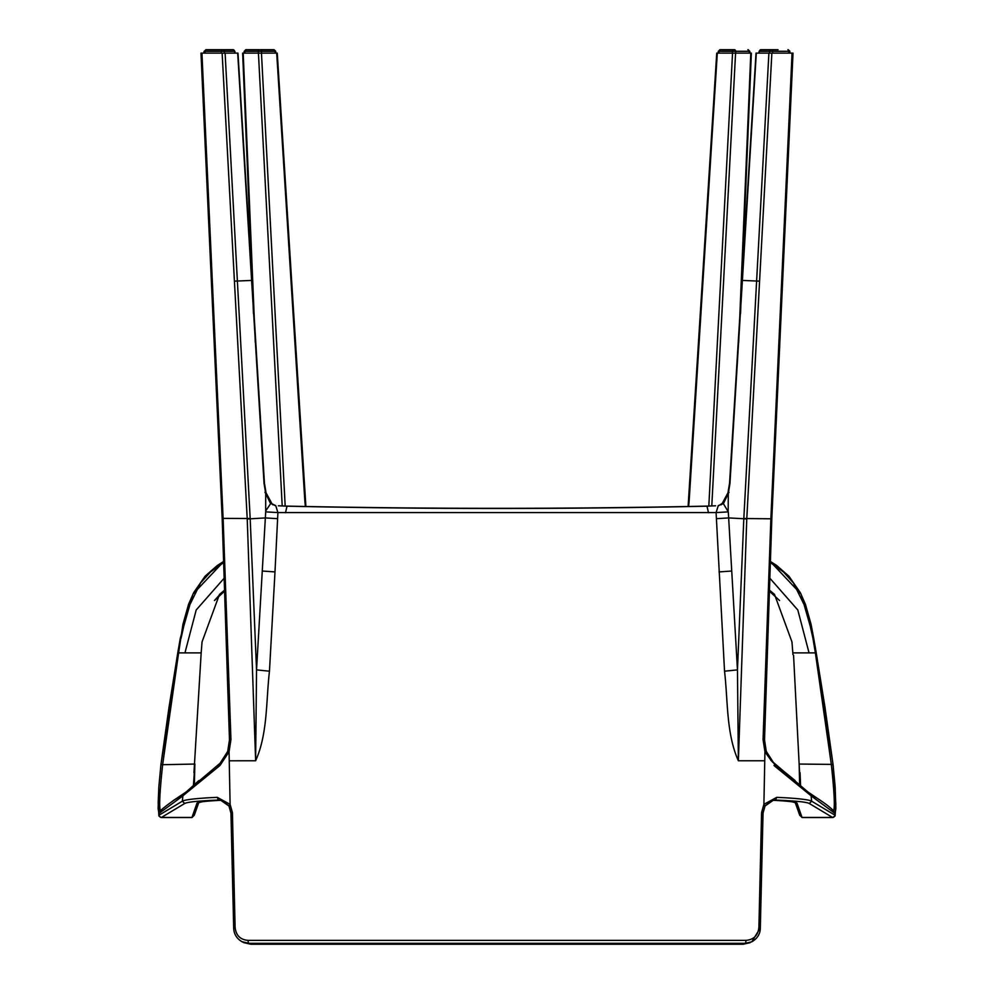 <?xml version="1.0" encoding="UTF-8"?>
<svg xmlns="http://www.w3.org/2000/svg" width="994" height="994" viewBox="0 0 994 994"><rect width="100%" height="100%" fill="white"/><g stroke="black" fill="none" stroke-linecap="round" stroke-linejoin="round"><path stroke-width="1.49" d="M771.617 761.106L764.933 751.775L766.25 751.352L774.488 764.125L811.017 794.641L811.626 801.176L834.861 815.117A2.311 2.299 134.6 0 1 832.55 817.441L835.097 815.975L835.842 804.233L833.071 764.659L813.701 638.235L801.065 594.139L769.928 561.163L776.612 565.437L788.901 576.197L800.307 592.648L805.413 604.265L811.054 624.294L813.701 638.235L812.93 638.235L806.469 609.446L793.398 582.882L783.471 571.972L769.878 562.219M834.861 815.117L835.867 808.495L835.171 787.273M265.82 510.754L270.604 503.672L271.623 503.66L275.723 505.611L277.91 512.581L265.696 511.873L256.539 669.881L255.632 760.758L247.233 518.992L222.134 53.117L201.944 53.117L223.153 519.216L230.943 739.573L229.067 751.762L230.099 804.345L232.422 812.595L235.093 927.178C235.889 935.354 240.25 939.752 248.177 940.374L745.823 940.374C753.75 939.752 758.111 935.354 758.907 927.178L761.578 812.595L763.901 804.345L776.736 797.35L785.074 797.747C800.53 798.691 809.377 799.847 811.626 801.176L809.327 803.512L832.55 817.441A2.311 2.299 134.2 0 0 834.873 815.13L835.768 806.469L835.109 786.266L833.071 764.659L831.357 764.697C834.5 793.97 835.134 809.439 833.258 811.116L834.873 813.316L833.258 811.116M833.916 811.452L834.177 811.688C831.928 808.805 827.294 805.016 820.298 800.319L809.24 792.877M833.071 764.659L825.095 708.014L816.236 652.884L815.378 652.884L831.357 764.697M833.034 764.411L799.126 764.051L799.586 772.748L793.56 655.257M800.617 786.217L800.046 772.698M770.772 760.199L810.893 794.529M815.378 652.884L812.918 638.235L813.701 638.235L816.236 652.884L792.827 652.884L792.939 654.611M834.873 813.316L811.75 796.331L775.73 766.97L776.177 765.641L772.723 762.162M711.791 505.958L735.572 53.117L750.805 53.117L738.716 342.334M689.19 500.392L688.656 506.232M735.572 53.117L717.308 53.117L689.202 500.144M756.981 53.117L756.31 53.117L729.956 483.432L728.291 493.496L723.396 503.672L718.277 505.611L716.09 512.581L277.91 512.581L274.99 571.923L262.503 571.041M728.18 510.754L728.291 493.496L729.037 492.303L728.291 493.496M766.25 751.352L764.523 739.859L763.057 739.573L764.933 751.762L764.759 760.758L738.368 760.758C726.179 733.622 728.006 700.907 724.539 671.198L716.09 512.581L728.304 511.873L723.396 503.672M728.304 511.873L737.461 669.881L738.368 760.758L746.767 518.992L743.81 518.731L768.896 53.117L771.866 53.117L746.767 518.992M811.017 794.641L814.098 796.691L814.894 798.43M799.723 815.242L802.034 817.441L799.723 815.254L795.2 802.456M799.188 765.455L799.611 784.601M763.057 739.573L770.847 519.216L792.056 53.117L792.74 53.117M270.604 503.672L265.709 493.509L264.044 483.432L237.69 53.117L225.104 53.117L250.19 518.731L256.539 669.881L269.461 671.198L274.99 571.935M271.623 503.66L272.791 504.803M278.357 505.784L287.167 506.182C427.072 509.239 566.965 509.239 706.833 506.182L715.481 505.784M265.696 511.873L265.709 493.509L264.963 492.303L265.709 493.496M285.502 512.742L287.017 506.182M286.471 506.17A2.311 0.708 91.5 0 0 286.297 506.095L278.519 505.784M724.539 671.198L737.461 669.881L743.81 518.731L728.639 517.924L716.401 518.682M304.81 500.392L276.692 53.117L261.459 53.117L285.179 506.07M282.209 505.958L258.428 53.117L261.459 53.117M258.428 53.117L243.207 53.117L255.284 342.346M269.461 671.198C265.994 700.907 267.821 733.622 255.632 760.758L229.254 760.795M160.046 811.477L159.823 811.688C159.86 810.806 164.495 807.016 173.714 800.319L182.983 794.641L219.599 763.653M219.997 765.455L219.512 764.125L227.75 751.352L229.067 751.762L219.997 765.455L182.25 796.331L159.127 813.316L158.232 806.469L158.891 786.266L160.929 764.659L180.299 638.235L192.935 594.139L224.072 561.163L217.388 565.437L205.099 576.197L193.693 592.648L188.587 604.265L182.946 624.294L178.622 652.884L184.946 652.884L196.191 609.993L224.756 577.514M228.918 805.749L220.606 800.182L218.444 800.058C198.514 800.878 187.257 802.021 184.673 803.512L161.252 817.54L158.891 815.95L158.183 802.643L158.829 787.273L158.133 808.495L159.139 815.117A2.311 2.299 45.4 0 0 161.45 817.441L191.966 817.441L196.874 803.475C196.563 802.183 204.366 801.139 220.27 800.344L221.5 800.369M198.8 802.456L194.277 815.254L191.954 817.54L161.252 817.54M764.746 760.795L763.901 804.345L764.833 806.159L773.394 800.182L765.082 805.749M708.498 512.742L706.982 506.182M715.643 505.784L707.703 506.095A2.311 0.708 88.5 0 1 707.877 506.17M722.377 503.66L721.209 504.803M772.437 762.075L766.287 751.327M774.401 763.653L795.113 780.563M768.76 589.579L774.512 594.4L791.945 641.863L792.827 652.884M768.722 590.535L779.557 600.538L768.722 590.535M809.054 652.884L797.809 609.993L769.244 577.514M799.437 772.872L799.201 765.964M775.73 766.97L774.003 765.455M776.736 797.35L775.556 800.058L773.382 800.182M182.983 794.641L182.374 801.176C184.623 799.847 193.47 798.691 208.926 797.747L217.264 797.35L230.099 804.345L228.968 805.997L230.956 813.117L232.422 812.595M220.457 800.344L218.444 800.058L217.264 797.35M235.093 927.178A2.311 0.745 178.5 0 0 233.677 927.899A2.311 0.745 178.5 0 0 233.851 928.185M761.578 812.595L763.044 813.117L765.032 805.997M758.907 927.178L760.323 927.899L763.044 813.117M772.5 800.369L773.73 800.344C789.671 801.152 797.474 802.195 797.126 803.475L795.386 802.692M809.327 803.512C806.805 802.034 795.548 800.878 775.556 800.058L773.543 800.344M251.01 944.213A2.311 0.919 -90 0 1 250.848 944.25L243.99 942.697L250.674 944.213L743.326 944.213L751.799 941.815L745.127 943.331L248.873 943.331L241.865 941.641M760.149 928.185L751.799 941.815C757.478 938.448 760.323 933.813 760.323 927.899M305.344 506.232L304.798 500.144M193.383 786.217L194.899 764.051L162.643 764.697C159.5 793.97 158.866 809.439 160.742 811.116L159.127 813.316L159.127 815.13A2.311 2.299 45.9 0 0 161.438 817.441M193.954 772.698L201.173 652.884L184.946 652.884M224.122 562.219L210.529 571.972L200.602 582.882L187.531 609.446L181.07 638.235L180.299 638.235L177.764 652.884L178.622 652.884L162.668 764.448L160.929 764.659L158.829 787.273M237.69 53.117L237.019 53.117L237.69 53.117M204.453 51.278L205.833 49.7L222.196 49.7A1.739 0.919 -90 0 0 221.277 51.278L224.445 51.278L224.507 53.117L222.134 53.117L225.104 53.117M201.26 53.117L201.944 53.117L201.26 53.117M732.541 53.117L708.821 506.07M221.563 762.075L227.75 751.352M218.27 766.97L217.823 765.641L222.383 761.106M221.277 762.162L223.228 760.199M230.943 739.573L229.477 739.859L227.713 751.327M214.455 600.538L225.278 590.535L219.326 595.133L214.455 600.538M225.24 589.579L219.488 594.4L202.055 641.863L201.173 652.884M756.31 53.117L768.896 53.117M771.866 53.117L792.056 53.117M185.766 792.156L179.902 796.691L179.106 798.43M194.812 765.455L194.389 784.601M734.467 49.7L720.228 49.7L734.467 49.7A1.739 1.23 -90 0 1 735.684 51.278L749.103 51.278A1.739 1.23 90 0 0 747.873 49.7L747.873 49.7M720.228 49.7L720.228 49.7A1.739 1.23 -90 0 0 719.01 51.278L720.066 49.7M732.429 53.117L732.429 51.278A1.739 1.23 -90 0 1 733.647 49.7M761.143 49.7L778.029 49.7M787.894 49.7A1.739 0.919 90 0 1 788.814 51.278L789.895 51.228L788.167 49.7M769.493 53.117L769.555 51.278L759.491 51.278A1.739 1.466 -90 0 1 760.957 49.7M771.804 49.7A1.739 0.919 -90 0 1 772.723 51.278L769.555 51.278A1.739 1.466 -90 0 1 771.009 49.7M259.533 49.7L245.953 49.7L259.533 49.7A1.739 1.23 -90 0 0 258.316 51.278L261.571 51.278A1.739 1.23 -90 0 0 260.353 49.7L273.934 49.7L260.353 49.7M246.127 49.7A1.739 1.23 90 0 0 244.897 51.278L245.953 49.7M261.571 53.117L261.571 51.278L274.99 51.278A1.739 1.23 -90 0 0 273.772 49.7M205.833 49.7L216.767 49.7M222.991 49.7L233.043 49.7A1.739 1.466 -90 0 1 234.509 51.278L224.445 51.278A1.739 1.466 -90 0 0 222.991 49.7L222.196 49.7M206.106 49.7A1.739 0.919 90 0 0 205.186 51.278L204.105 51.228L203.882 53.117M759.553 281.153L743.487 280.47M159.139 815.117L182.374 801.176L184.673 803.512M178.622 652.884L177.764 652.884L168.905 708.014L160.966 764.411M234.447 281.153L250.513 280.47M743.823 518.52L770.872 518.793M287.428 506.182L286.297 506.095A2.311 0.708 91.5 0 0 286.123 506.17M706.833 506.182L706.709 506.12C566.903 509.065 427.097 509.065 287.291 506.12L287.167 506.182M222.432 518.371L250.177 518.52M198.614 802.692L196.874 803.475M832.55 817.441L802.034 817.441L797.126 803.475M247.233 518.992L265.361 517.924L277.599 518.682M707.529 506.17A2.311 0.708 88.5 0 1 707.703 506.095L706.709 506.12M719.01 571.923L731.497 571.041M248.177 940.374A2.311 0.919 90 0 0 248.873 943.331L250.674 944.213A2.311 0.919 -90 0 0 250.848 944.25L743.152 944.25A2.311 0.919 -90 0 0 743.326 944.213L745.127 943.331A2.311 0.919 90 0 0 745.823 940.374M742.99 944.213A2.311 0.919 -90 0 0 743.152 944.25L750.01 942.697M160.742 811.116L159.127 813.316M162.643 764.697L160.929 764.659M223.153 519.216L222.457 518.793M771.543 518.793L770.847 519.216L771.543 518.793M748.047 49.7L749.762 51.216L749.103 51.278L749.327 53.117M735.684 53.117L735.684 51.278L719.01 51.278L718.786 53.117M789.547 51.278L790.118 53.117M759.279 53.117L759.155 51.228L760.87 49.7M789.037 53.117L788.814 51.278L772.723 51.278L772.673 53.117M275.214 53.117L274.99 51.278L275.661 51.216L273.934 49.7M258.316 53.117L258.316 51.278L244.897 51.278L244.673 53.117M234.721 53.117L234.845 51.228L233.13 49.7M221.327 53.117L221.277 51.278L205.186 51.278L204.963 53.117M820.286 800.319L809.538 793.088M688.121 506.244L716.736 53.117M808.234 792.156L809.34 792.951M793.013 53.117L771.804 518.967L764.523 739.859M272.145 504.095L266.032 492.788L264.441 483.196L237.976 53.117M275.102 505.548L272.12 504.07M253.47 313.619L242.635 53.117M756.024 53.117L729.559 483.196L727.968 492.788L721.855 504.095M832.748 817.54L802.046 817.54M722.638 503.126L718.898 505.548M220.618 800.182L228.968 805.997M243.99 942.697L242.201 941.815C236.709 938.671 233.863 934.025 233.677 927.899L230.956 813.117M198.812 802.431L198.539 802.742C201.819 801.984 200.154 801.326 220.37 800.344L222.383 800.468M795.188 802.431L795.461 802.742C792.181 801.984 793.846 801.326 773.63 800.344L771.617 800.468M305.879 506.244L277.264 53.117M200.987 53.117L222.196 518.967L229.477 739.859M740.53 313.619L751.365 53.117M186.971 791.286L198.887 780.563M194.563 772.872L194.799 765.964M194.277 815.254L191.954 817.54M173.702 800.319L184.462 793.088M718.339 51.216L718.103 53.117M749.762 51.216L749.998 53.117M759.155 51.228L758.919 53.117M244.238 51.216L244.002 53.117M275.661 51.216L275.897 53.117M234.845 51.228L235.081 53.117"/></g></svg>
